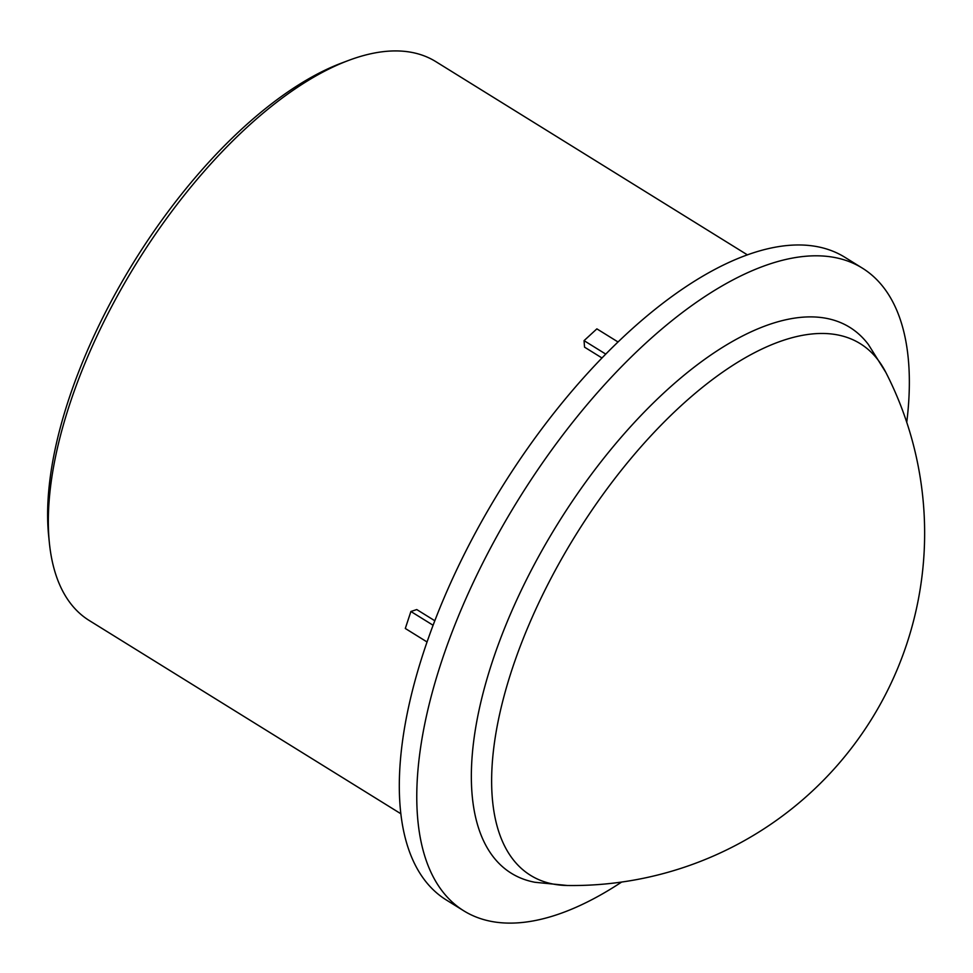 <?xml version="1.0" encoding="UTF-8"?>
<svg xmlns="http://www.w3.org/2000/svg" width="973" height="973" viewBox="0 0 973 973"><rect width="100%" height="100%" fill="white"/><g stroke="black" fill="none" stroke-linecap="round" stroke-linejoin="round"><path stroke-width="1.46" d="M348.626 60.411L341.912 62.929A322.233 145.135 121.8 0 0 48.65 535.807L49.38 542.934A328.801 148.103 -58.2 0 1 348.626 60.411A328.801 148.103 -58.2 0 1 435.795 61.615L747.41 254.877M400.815 813.732L89.2 620.482A328.801 148.103 -58.2 0 1 49.38 542.934M427.038 641.961L405.303 628.473L410.898 611.494L416.76 609.56L434.809 620.75M601.995 357.979L584.542 347.154L584.055 340.647L596.875 328.862L618.037 341.985M605.765 354.111L584.055 340.647M410.898 611.494L433.082 625.25M621.638 882.061A378.12 170.311 -58.2 0 1 463.768 910.813L446.303 899.976A378.12 170.311 -58.2 0 1 500.852 488.872A378.12 170.311 -58.2 0 1 844.88 257.286L862.346 268.122A378.12 170.311 -58.2 0 1 906.751 422.318M868.427 344.564A321.163 144.661 121.8 0 0 557.578 524.058A321.163 144.661 121.8 0 0 534.955 882.28L567.575 885.503A312.807 140.89 -58.2 0 1 567.551 885.503A312.807 140.89 -58.2 0 1 575.639 535.223A312.807 140.89 -58.2 0 1 885.807 372.355L868.427 344.564M463.768 910.813A378.12 170.311 -58.2 0 1 518.317 499.696A378.12 170.311 -58.2 0 1 862.346 268.122M567.612 885.503A352.372 352.372 0 0 0 885.807 372.355"/></g></svg>
